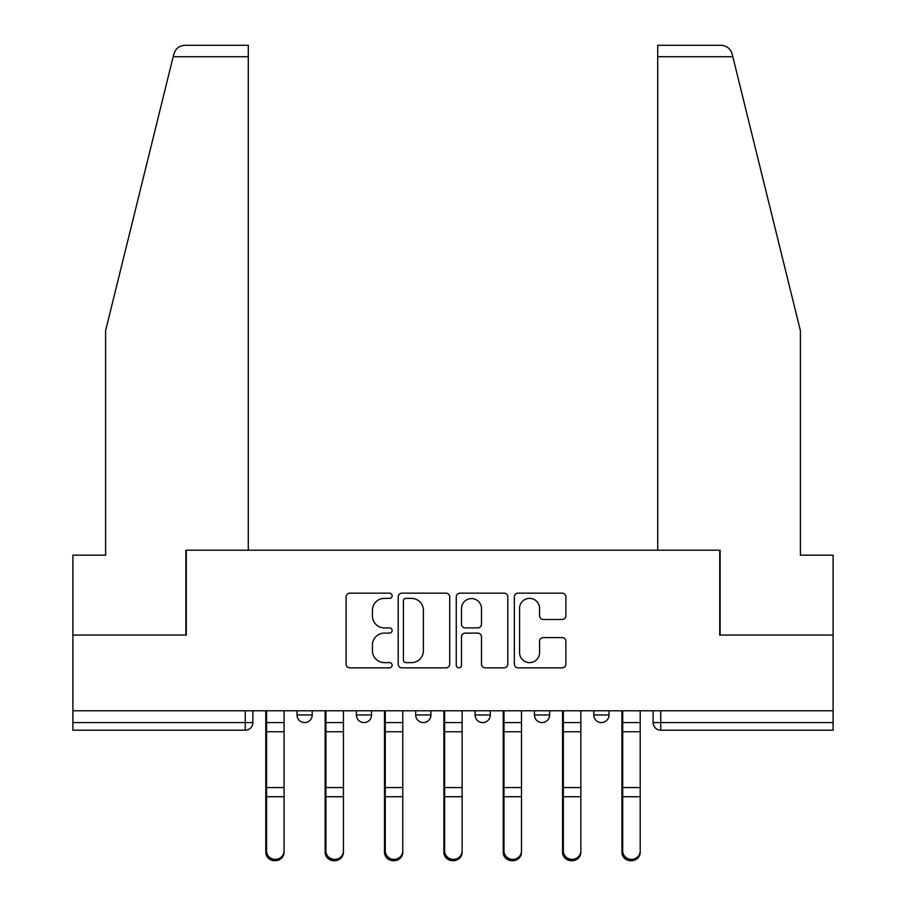 <?xml version="1.0" encoding="UTF-8"?>
<svg xmlns="http://www.w3.org/2000/svg" width="906" height="906" viewBox="0 0 906 906"><rect width="100%" height="100%" fill="white"/><g stroke="black" fill="none" stroke-linecap="round" stroke-linejoin="round"><path stroke-width="1.36" d="M392.128 595.763A2.616 2.616 0 0 0 389.512 593.158L349.829 593.158A3.737 3.737 0 0 0 346.092 596.884L346.092 664.109A3.737 3.737 0 0 0 349.829 667.847L389.512 667.847A2.616 2.616 0 0 0 392.128 665.231A2.616 2.616 0 0 0 389.512 662.626L384.37 662.626A11.948 11.948 0 0 1 372.423 650.667L372.423 645.072A11.948 11.948 0 0 1 384.37 633.113L389.512 633.113A2.616 2.616 0 0 0 392.128 630.497A2.616 2.616 0 0 0 389.512 627.892L384.37 627.892A11.948 11.948 0 0 1 372.423 615.933L372.423 610.338A11.948 11.948 0 0 1 384.37 598.379L389.512 598.379A2.616 2.616 0 0 0 392.128 595.763M593.781 710.78L593.781 714.97L609.002 714.97A7.61 7.61 0 0 1 601.391 722.58A7.61 7.61 0 0 1 593.781 714.97L593.781 710.78M475.072 710.78L475.072 714.97L490.293 714.97A7.61 7.61 0 0 1 482.683 722.58A7.61 7.61 0 0 1 475.072 714.97L475.072 710.78M562.15 619.478A3.737 3.737 0 0 0 565.888 615.752L565.888 596.884A3.737 3.737 0 0 0 562.15 593.158L518.073 593.158A3.737 3.737 0 0 0 514.348 596.884L514.348 664.109A3.737 3.737 0 0 0 518.073 667.847L562.15 667.847A3.737 3.737 0 0 0 565.888 664.109L565.888 641.335A3.737 3.737 0 0 0 562.15 637.598L543.294 637.598A3.737 3.737 0 0 0 539.557 641.335L539.557 652.626A9.989 9.989 0 0 1 529.568 662.626A9.989 9.989 0 0 1 519.568 652.626L519.568 608.368A9.989 9.989 0 0 1 529.568 598.379A9.989 9.989 0 0 1 539.557 608.368L539.557 615.752A3.737 3.737 0 0 0 543.294 619.478L562.15 619.478M173.182 56.716L173.861 53.986C175.594 48.584 179.286 45.685 184.937 45.3L248.289 45.3L248.289 56.716L173.182 56.716L105.606 330.667L105.606 555.163L72.888 555.163L72.888 635.072L186.274 635.072L186.274 550.214L719.726 550.214L719.726 635.072L833.112 635.072L833.112 710.78L72.888 710.78L72.888 722.58L252.865 722.58L252.865 710.78L252.865 722.58A7.61 7.61 0 0 1 245.254 730.191L72.888 730.191L72.888 722.58M248.289 56.716L248.289 550.214L185.889 550.214L185.889 635.072L72.888 635.072L72.888 710.78M449.727 596.884A3.737 3.737 0 0 0 446.001 593.158L401.924 593.158A3.737 3.737 0 0 0 398.187 596.884L398.187 664.109A3.737 3.737 0 0 0 401.924 667.847L446.001 667.847A3.737 3.737 0 0 0 449.727 664.109L449.727 596.884M459.999 593.158L504.076 593.158A3.737 3.737 0 0 1 507.813 596.884L507.813 664.109A3.737 3.737 0 0 1 504.076 667.847L485.208 667.847A3.737 3.737 0 0 1 481.482 664.109L481.482 636.85A3.737 3.737 0 0 0 477.745 633.113L465.231 633.113A3.737 3.737 0 0 0 461.494 636.85L461.494 665.231A2.616 2.616 0 0 1 458.878 667.847A2.616 2.616 0 0 1 456.273 665.231L456.273 596.884A3.737 3.737 0 0 1 459.999 593.158M653.135 710.78L653.135 722.58L833.112 722.58L833.112 730.191L660.746 730.191A7.61 7.61 0 0 1 653.135 722.58A7.61 7.61 0 0 0 660.746 730.191L660.746 710.78M833.112 710.78L833.112 722.58M609.002 714.97L609.002 710.78L609.002 714.97A7.61 7.61 0 0 1 601.391 722.58M549.648 710.78L549.648 714.97A7.61 7.61 0 0 1 542.037 722.58A7.61 7.61 0 0 1 534.427 714.97A7.61 7.61 0 0 0 542.037 722.58A7.61 7.61 0 0 0 549.648 714.97L549.648 710.78M534.427 710.78L534.427 714.97L549.648 714.97M490.293 710.78L490.293 714.97M430.928 710.78L430.928 714.97A7.61 7.61 0 0 1 423.317 722.58A7.61 7.61 0 0 1 415.707 714.97A7.61 7.61 0 0 0 423.317 722.58A7.61 7.61 0 0 0 430.928 714.97L415.707 714.97L415.707 710.78M356.352 710.78L356.352 714.97L371.573 714.97L371.573 710.78L371.573 714.97A7.61 7.61 0 0 1 363.963 722.58A7.61 7.61 0 0 1 356.352 714.97A7.61 7.61 0 0 0 363.963 722.58M296.998 710.78L296.998 714.97L312.219 714.97L312.219 710.78L312.219 714.97A7.61 7.61 0 0 1 304.609 722.58A7.61 7.61 0 0 1 296.998 714.97A7.61 7.61 0 0 0 304.609 722.58M406.035 598.379A2.616 2.616 0 0 0 403.419 600.995L403.419 660.01A2.616 2.616 0 0 0 406.035 662.626L411.449 662.626A11.948 11.948 0 0 0 423.396 650.667L423.396 610.338A11.948 11.948 0 0 0 411.449 598.379L406.035 598.379M481.482 608.56A9.989 9.989 0 0 0 471.482 598.572A9.989 9.989 0 0 0 461.494 608.56L461.494 624.155A3.737 3.737 0 0 0 465.231 627.892L477.745 627.892A3.737 3.737 0 0 0 481.482 624.155L481.482 608.56M265.798 710.78L265.798 852.263A8.754 8.437 180 0 0 274.926 860.689M284.065 850.949L284.065 852.263A8.754 8.437 180 0 1 275.311 860.7A8.754 8.437 180 0 1 266.557 852.263L266.557 850.949A8.754 8.437 0 0 0 275.311 859.375A8.754 8.437 0 0 0 284.065 850.949L284.065 796.736L266.557 796.736L266.557 850.949M266.557 710.78L266.557 796.736M284.065 710.78L284.065 796.736M325.152 710.78L325.152 852.263A8.754 8.437 180 0 0 334.28 860.689M384.506 710.78L384.506 852.263A8.754 8.437 180 0 0 393.646 860.689M173.861 53.986C174.915 50.906 174.915 50.906 173.861 53.986M732.818 56.716L732.139 53.986C731.085 50.906 731.085 50.906 732.139 53.986C731.085 50.906 731.085 50.906 732.139 53.986C730.406 48.584 726.714 45.685 721.063 45.3L657.711 45.3L657.711 550.214L720.111 550.214L720.111 635.072L833.112 635.072L833.112 555.163L800.394 555.163L800.394 330.667L732.818 56.716L657.711 56.716M343.419 850.949L343.419 852.263A8.754 8.437 180 0 1 334.665 860.7A8.754 8.437 180 0 1 325.911 852.263L325.911 850.949A8.754 8.437 0 0 0 334.665 859.375A8.754 8.437 0 0 0 343.419 850.949L343.419 796.736L325.911 796.736L325.911 850.949M325.911 710.78L325.911 796.736M343.419 710.78L343.419 796.736M402.774 850.949L402.774 852.263A8.754 8.437 180 0 1 394.019 860.7A8.754 8.437 180 0 1 385.276 852.263L385.276 850.949A8.754 8.437 0 0 0 394.019 859.375A8.754 8.437 0 0 0 402.774 850.949L402.774 796.736L385.276 796.736L385.276 850.949M385.276 710.78L385.276 796.736M402.774 710.78L402.774 796.736M443.872 710.78L443.872 852.263A8.754 8.437 180 0 0 453 860.689M503.226 710.78L503.226 852.263A8.754 8.437 180 0 0 512.354 860.689M562.581 710.78L562.581 852.263A8.754 8.437 180 0 0 571.72 860.689M462.128 850.949L462.128 852.263A8.754 8.437 180 0 1 453.385 860.7A8.754 8.437 180 0 1 444.631 852.263L444.631 850.949A8.754 8.437 0 0 0 453.385 859.375A8.754 8.437 0 0 0 462.128 850.949L462.128 796.736L444.631 796.736L444.631 850.949M444.631 710.78L444.631 796.736M462.128 710.78L462.128 796.736M521.494 850.949L521.494 852.263A8.754 8.437 180 0 1 512.739 860.7A8.754 8.437 180 0 1 503.985 852.263L503.985 850.949A8.754 8.437 0 0 0 512.739 859.375A8.754 8.437 0 0 0 521.494 850.949L521.494 796.736L503.985 796.736L503.985 850.949M503.985 710.78L503.985 796.736M521.494 710.78L521.494 796.736M580.848 850.949L580.848 852.263A8.754 8.437 180 0 1 572.094 860.7A8.754 8.437 180 0 1 563.339 852.263L563.339 850.949A8.754 8.437 0 0 0 572.094 859.375A8.754 8.437 0 0 0 580.848 850.949L580.848 796.736L563.339 796.736L563.339 850.949M563.339 710.78L563.339 796.736M580.848 710.78L580.848 796.736M621.935 710.78L621.935 852.263A8.754 8.437 180 0 0 631.074 860.689M640.202 850.949L640.202 852.263A8.754 8.437 180 0 1 631.448 860.7A8.754 8.437 180 0 1 622.705 852.263L622.705 850.949A8.754 8.437 0 0 0 631.448 859.375A8.754 8.437 0 0 0 640.202 850.949L640.202 796.736L622.705 796.736L622.705 850.949M622.705 710.78L622.705 796.736M640.202 710.78L640.202 796.736M245.254 710.78L245.254 730.191M265.798 722.58L284.065 722.58M265.798 798.05L266.557 798.05M265.798 785.683L266.557 785.683M265.798 729.874L266.557 729.874M284.065 787.574L266.557 787.574M284.065 731.765L266.557 731.765M325.152 722.58L343.419 722.58M325.152 798.05L325.911 798.05M325.152 785.683L325.911 785.683M325.152 729.874L325.911 729.874M384.506 722.58L402.774 722.58M384.506 798.05L385.276 798.05M384.506 785.683L385.276 785.683M384.506 729.874L385.276 729.874M343.419 787.574L325.911 787.574M343.419 731.765L325.911 731.765M402.774 787.574L385.276 787.574M402.774 731.765L385.276 731.765M443.872 722.58L462.128 722.58M443.872 798.05L444.631 798.05M443.872 785.683L444.631 785.683M443.872 729.874L444.631 729.874M503.226 722.58L521.494 722.58M503.226 798.05L503.985 798.05M503.226 785.683L503.985 785.683M503.226 729.874L503.985 729.874M562.581 722.58L580.848 722.58M562.581 798.05L563.339 798.05M562.581 785.683L563.339 785.683M562.581 729.874L563.339 729.874M462.128 787.574L444.631 787.574M462.128 731.765L444.631 731.765M521.494 787.574L503.985 787.574M521.494 731.765L503.985 731.765M580.848 787.574L563.339 787.574M580.848 731.765L563.339 731.765M621.935 722.58L640.202 722.58M621.935 798.05L622.705 798.05M621.935 785.683L622.705 785.683M621.935 729.874L622.705 729.874M640.202 787.574L622.705 787.574M640.202 731.765L622.705 731.765"/></g></svg>
